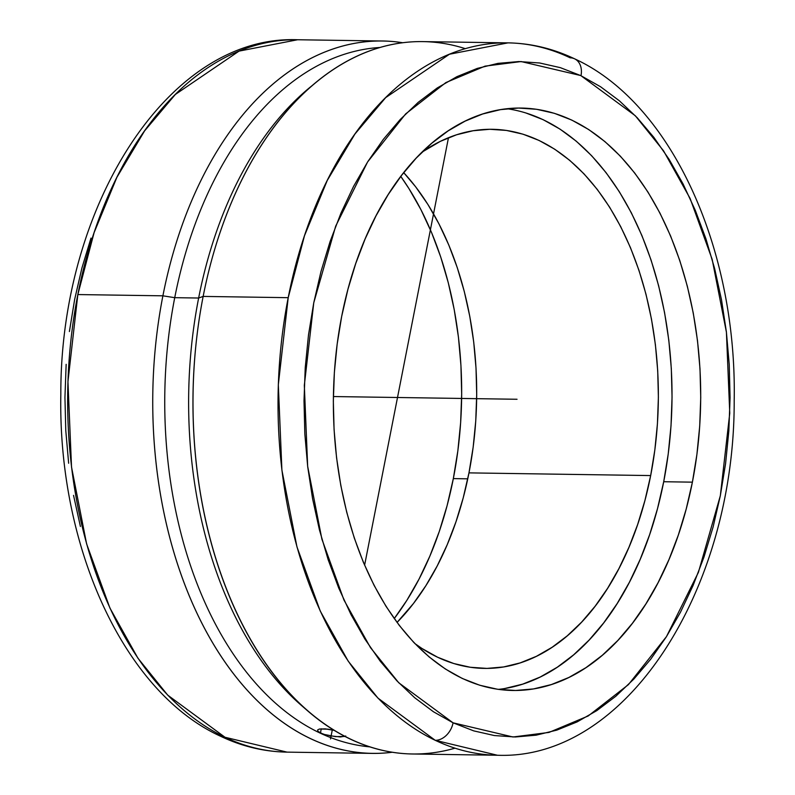 <?xml version="1.0" encoding="UTF-8"?>
<svg xmlns="http://www.w3.org/2000/svg" width="795" height="795" viewBox="0 0 795 795"><rect width="100%" height="100%" fill="white"/><g stroke="black" fill="none" stroke-linecap="round" stroke-linejoin="round"><path stroke-width="1.19" d="M454.978 748.174A356.23 224.667 -89.2 0 1 307.576 710.79A356.23 224.667 -89.2 0 1 203.152 296.416L288.207 297.678A356.23 224.667 -89.2 0 1 507.975 42.87C530.881 43.258 553.082 48.584 574.606 58.82C671.646 103.261 737.064 248.865 734.192 400.571C734.828 588.717 626.669 760.437 497.412 755.25L435.243 740.314A356.23 224.667 -89.2 0 1 288.207 297.678L203.152 296.416A356.23 224.667 90.8 0 0 412.357 753.988L497.412 755.25A356.23 224.667 -89.2 0 1 435.243 740.314A18.484 13.783 -64.5 0 0 453.08 722.824L433.484 711.783L414.692 697.732L396.884 680.818L380.229 661.202L364.895 639.061L351.012 614.605L338.74 588.091L328.176 559.76L319.431 529.877L312.584 498.743L307.695 466.655L304.833 433.911L304.008 400.839L305.23 367.757L308.49 334.973L313.757 302.806L320.971 271.562L330.084 241.561L340.985 213.06L353.586 186.358L367.757 161.703L383.359 139.334L400.253 119.469L418.259 102.287L437.23 87.967L456.956 76.638L477.268 68.41L497.958 63.371L518.837 61.553L539.696 62.994L560.336 67.654L580.559 75.515L521.083 61.553L485.049 66.134L445.886 82.571L405.659 113.904L367.588 161.971L335.669 226.178L313.757 302.806L304.326 385.346L307.655 466.287L321.905 539.189L343.977 600.076L370.52 647.696L398.752 682.776L453.08 722.824A18.484 13.783 115.5 0 1 435.243 740.314L377.983 698.139L348.23 661.202L320.236 611.037L296.962 546.89L281.897 470.084L278.32 384.75L288.207 297.678L304.485 235.737L327.262 180.445L354.948 134.017L385.694 97.606L449.413 54.239L507.975 42.87A356.23 224.667 -89.2 0 1 570.154 57.806A18.484 13.783 -64.5 0 1 574.805 58.919A18.484 13.783 115.5 0 1 580.996 75.724L580.996 75.724A18.484 13.783 -64.5 0 0 574.805 58.919M304.425 707.997A350.148 220.831 -89.2 0 1 198.641 298.026L203.152 296.416L198.641 298.026L174.731 297.678L162.895 295.82L77.831 294.557A356.23 224.667 90.8 0 1 297.598 39.75L239.047 51.118L175.337 94.466L144.591 130.877L116.895 177.305L94.108 232.607L77.831 294.557L67.943 381.66L71.52 467.033L86.605 543.879L109.919 608.046L137.933 658.2L167.715 695.138L225.015 737.263A18.484 13.783 115.4 0 1 220.374 736.15A18.484 13.783 115.4 0 1 216.608 732.98A18.484 13.783 -64.6 0 0 220.374 736.15A18.484 13.783 -64.6 0 0 225.015 737.263A356.23 224.667 90.8 0 0 287.035 752.13L372.1 753.392A356.23 224.667 -89.2 0 1 162.895 295.82A356.23 224.667 90.8 0 0 392.243 752.259A356.23 224.667 -89.2 0 1 372.1 753.392M525.674 112.89L543.124 119.667L560.048 129.138L576.286 141.202L591.669 155.75L606.058 172.634L619.315 191.704L631.319 212.762L641.933 235.618L651.075 260.045L658.648 285.812L664.58 312.664L668.824 340.34L671.318 368.582L672.053 397.122L671.02 425.673L668.227 453.965L663.706 481.73L692.395 482.158A291.238 183.675 -89.2 0 1 512.725 690.477A291.238 183.675 -89.2 0 1 341.681 316.39A291.238 183.675 -89.2 0 1 521.361 108.06A291.238 183.675 -89.2 0 1 692.395 482.158L663.706 481.73A291.238 183.675 90.8 0 0 507.001 108.736M422.135 152.074A269.575 170.021 -89.2 0 1 492.344 129.297A269.575 170.021 -89.2 0 1 650.668 475.569L468.971 472.876A269.575 170.021 90.8 0 0 403.701 172.644L415.616 186.765L427.889 204.414L438.989 223.912L448.817 245.069L457.284 267.677L464.29 291.526L469.785 316.38L473.711 341.999L476.016 368.145L476.702 394.559L475.748 420.982L473.164 447.178L468.971 472.876L650.668 475.569A269.575 170.021 -89.2 0 1 484.354 668.396A269.575 170.021 -89.2 0 1 414.851 643.553L421.986 648.491L437.657 657.256L453.806 663.537L470.292 667.263L486.957 668.406L503.623 666.945L520.149 662.911L536.377 656.332L552.128 647.269L567.272 635.821L581.662 622.087L595.147 606.207L607.599 588.32L618.907 568.614L628.954 547.278L637.65 524.511L644.914 500.522L650.668 475.569L654.851 449.871L657.435 423.675L658.389 397.252L657.713 370.838L655.398 344.692L651.473 319.073L645.987 294.22L638.971 270.37L630.514 247.762L620.686 226.605L609.576 207.107L597.303 189.458L583.987 173.827L569.737 160.361L554.711 149.202L539.05 140.437L522.901 134.156L506.415 130.43L489.75 129.287L473.075 130.748L456.549 134.782L440.331 141.361L422.135 152.074M382.653 41.012A356.23 224.667 -89.2 0 1 402.767 42.741A356.23 224.667 90.8 0 0 162.895 295.82A356.23 224.667 -89.2 0 1 382.653 41.012L297.598 39.75C168.351 34.573 60.191 206.283 60.827 394.429C57.946 546.215 123.444 691.889 220.573 736.25C242.038 746.445 264.198 751.742 287.035 752.13L225.015 737.263A356.23 224.667 90.8 0 1 77.831 294.557L162.895 295.82L174.731 297.678A350.148 220.831 90.8 0 0 369.774 746.873A350.148 220.831 -89.2 0 1 174.731 297.678L198.641 298.026A350.148 220.831 90.8 0 0 301.275 705.314L307.576 710.79M322.363 733.765L317.98 731.37L317.612 729.969L319.391 729.035L325.374 728.866L334.238 730.396L327.967 729.164L319.391 729.035L317.612 729.969L317.98 731.37L320.455 732.98L321.269 728.786L320.455 732.98L324.638 734.52L322.363 733.765M345.149 736.458L335.44 736.627L324.638 734.52M453.329 478.61A291.238 183.675 90.8 0 0 400.779 176.411L408.938 188.584L420.933 209.651L431.556 232.498L440.698 256.924L448.271 282.692L454.203 309.543L458.447 337.219L460.941 365.471L461.676 394.002L460.643 422.552L457.85 450.854L453.329 478.61L467.758 478.828L453.329 478.61L447.118 505.58L439.277 531.487L429.876 556.083L419.015 579.138L406.802 600.434L394.231 618.59A291.238 183.675 90.8 0 0 453.329 478.61M345.755 736.021L340.399 736.965L329.905 735.792M80.404 526.489L73.538 495.355M68.648 463.256L65.776 430.512L64.942 397.44L66.154 364.339M69.404 331.545L74.67 299.377L81.885 268.124L90.988 238.102M174.731 297.678A350.148 220.831 -89.2 0 1 380.139 47.462A350.148 220.831 90.8 0 0 174.731 297.678M507.975 42.87L422.92 41.608A356.23 224.667 90.8 0 0 203.152 296.416A356.23 224.667 -89.2 0 1 316.897 81.686L310.438 86.963A350.148 220.831 90.8 0 0 198.641 298.026A350.148 220.831 -89.2 0 1 313.667 84.379M397.033 622.445L413.45 603.514L425.911 585.627L437.22 565.921L447.267 544.585L455.962 521.818L463.227 497.829L468.971 472.876A269.575 170.021 90.8 0 1 397.033 622.445M316.897 81.686A356.23 224.667 -89.2 0 1 465.353 48.684M498.395 689.384A291.238 183.675 90.8 0 0 663.706 481.73L657.495 508.701L649.654 534.608L640.253 559.203L629.402 582.258L617.178 603.544L603.723 622.863L589.155 640.025L573.612 654.861L557.255 667.234L540.232 677.022L522.712 684.127L504.855 688.49M453.08 722.824L512.994 736.995L549.027 732.414L588.191 715.977L628.418 684.634L666.488 636.576L698.407 572.36L720.33 495.742L729.76 413.191L726.421 332.25L712.171 259.359L690.11 198.462L663.557 150.841L635.334 115.772L580.996 75.724L600.593 86.764L619.385 100.806L637.193 117.72L653.848 137.346L669.191 159.487L683.064 183.933L695.347 210.456L705.91 238.788L714.655 268.67L721.502 299.804L726.382 331.893L729.244 364.627L730.068 397.699L728.846 430.791L725.587 463.574L720.32 495.742L713.105 526.976L704.002 556.987L693.091 585.478L680.5 612.18L666.329 636.835L650.717 659.204L633.834 679.079L615.817 696.251L596.856 710.581L577.12 721.91L556.808 730.128L536.118 735.176L515.24 736.985L494.391 735.554L473.741 730.883L453.08 722.824M341.681 316.39L337.159 344.146L334.367 372.448L333.334 400.998L334.069 429.529L336.573 457.781L340.807 485.457L346.739 512.308L354.312 538.076L363.454 562.502L374.077 585.349L386.072 606.416L399.328 625.476L413.718 642.37L429.111 656.918L445.339 668.983L462.263 678.453L479.723 685.23L497.531 689.255L515.528 690.487L533.544 688.917L551.392 684.555L568.922 677.449L585.945 667.661L602.302 655.289L617.844 640.452L632.413 623.29L645.868 603.971L658.081 582.685L668.943 559.63L678.344 535.025L686.184 509.118L692.395 482.158L696.917 454.392L699.709 426.1L700.743 397.55L700.007 369.009L697.513 340.767L693.27 313.081L687.337 286.23L679.765 260.472L670.622 236.045L659.999 213.189L648.005 192.132L634.748 173.062L620.358 156.178L604.965 141.629L588.737 129.565L571.814 120.095L554.363 113.317L536.545 109.283L518.549 108.05L500.542 109.63L482.684 113.983L465.164 121.098L448.132 130.887L431.774 143.249L416.232 158.096L401.664 175.248L388.208 194.566L375.995 215.862L365.134 238.917L355.743 263.513L347.902 289.42L341.681 316.39M517.038 399.269L333.383 396.546M448.469 137.724L364.607 565.205M332.28 729.949L330.511 738.972"/></g></svg>
